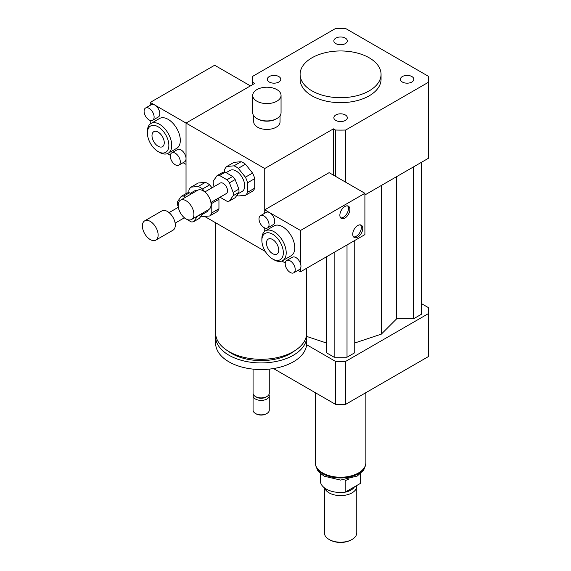 <?xml version="1.0" encoding="UTF-8"?>
<svg xmlns="http://www.w3.org/2000/svg" width="571" height="571" viewBox="0 0 571 571"><rect width="100%" height="100%" fill="white"/><g stroke="black" fill="none" stroke-linecap="round" stroke-linejoin="round"><path stroke-width="0.86" d="M402.362 76.543A6.724 3.883 180 0 1 409.692 75.7A6.724 3.883 180 0 1 413.847 79.29A6.724 3.883 180 0 1 407.123 83.173A6.724 3.883 180 0 1 400.392 79.29A6.724 3.883 180 0 1 402.362 76.543M345.334 114.957A6.724 3.883 180 0 1 347.304 117.705A6.724 3.883 180 0 1 340.58 121.587A6.724 3.883 180 0 1 333.857 117.705A6.724 3.883 180 0 1 338.003 114.114A6.724 3.883 180 0 1 345.334 114.957M278.798 82.031A6.724 3.883 180 0 1 271.468 82.874A6.724 3.883 180 0 1 267.314 79.29A6.724 3.883 180 0 1 274.037 75.408A6.724 3.883 180 0 1 280.768 79.29A6.724 3.883 180 0 1 278.798 82.031M335.827 43.617A6.724 3.883 180 0 1 333.857 40.869A6.724 3.883 180 0 1 340.58 36.987A6.724 3.883 180 0 1 347.304 40.869A6.724 3.883 180 0 1 343.157 44.459A6.724 3.883 180 0 1 335.827 43.617M276.899 89.611A14.168 8.18 180 0 1 281.053 95.4A14.168 8.18 180 0 1 266.885 103.579A14.168 8.18 180 0 1 252.717 95.4A14.168 8.18 180 0 1 261.461 87.841A14.168 8.18 180 0 1 276.899 89.611M281.053 95.4L281.053 112.751A14.168 8.18 180 0 1 276.899 118.532A14.168 8.18 180 0 1 256.864 118.532A14.168 8.18 180 0 1 252.717 112.751L252.717 95.4M276.899 118.532L276.186 118.946A13.154 7.594 180 0 1 257.585 118.946L256.864 118.532M280.04 115.785L280.04 121.837A13.154 7.594 180 0 1 266.885 129.431A13.154 7.594 180 0 1 253.731 121.837L253.731 115.785M306.691 268.22L306.691 333.007A45.53 26.287 180 0 1 293.358 351.593A45.53 26.287 180 0 1 243.738 357.296A45.53 26.287 180 0 1 215.624 333.007L215.624 222.776M294.4 350.972A41.483 23.953 180 0 1 290.496 353.577A41.483 23.953 180 0 1 227.915 350.972M306.584 334.827A45.53 26.287 180 0 1 306.691 336.64A45.53 26.287 180 0 1 293.358 355.233A45.53 26.287 180 0 1 243.738 360.929A45.53 26.287 180 0 1 215.624 336.64A45.53 26.287 180 0 1 215.738 334.827M306.691 336.64L306.691 343.25A45.53 26.287 180 0 1 293.358 361.843A45.53 26.287 180 0 1 243.738 367.538A45.53 26.287 180 0 1 215.624 343.25L215.624 336.64M269.255 369.123L269.255 393.233A8.094 4.675 180 0 1 266.885 396.538A8.094 4.675 180 0 1 255.437 396.538A8.094 4.675 180 0 1 253.067 393.233L253.067 369.123M265.808 397.159L266.885 396.538L265.808 397.159A6.574 3.797 180 0 1 256.507 397.159L255.437 396.538M268.962 394.475A8.094 4.675 180 0 1 269.255 395.717A8.094 4.675 180 0 1 266.885 399.022A8.094 4.675 180 0 1 258.063 400.035A8.094 4.675 180 0 1 253.067 395.717A8.094 4.675 180 0 1 253.353 394.475M269.255 395.717L269.255 410.171A8.094 4.675 180 0 1 266.885 413.475A8.094 4.675 180 0 1 255.437 413.475A8.094 4.675 180 0 1 253.067 410.171L253.067 395.717M266.172 413.889L266.885 413.475L266.172 413.889A7.08 4.09 180 0 1 256.151 413.889L255.437 413.475M335.448 176.289L335.448 130.024L333.421 128.86L264.737 168.516L264.737 213.211L264.737 209.821L269.748 212.712A7.08 4.09 60 0 1 274.373 218.957A7.08 4.09 60 0 1 273.288 224.631L267.563 227.936A7.08 4.09 60 0 1 260.483 223.846A7.08 4.09 60 0 1 260.483 215.667A7.08 4.09 60 0 1 264.023 216.016A7.08 4.09 60 0 1 268.648 222.262A7.08 4.09 60 0 1 267.563 227.936M264.737 227.943L264.737 231.341L264.737 227.943M265.315 251.461L264.737 250.469L264.737 251.133L204.654 216.438M333.421 128.86L333.421 175.126M186.032 193.583L186.032 123.072L264.737 168.516M252.696 84.587L252.696 82.253L254.723 83.416L186.032 123.072L186.032 158.602A7.08 4.09 60 0 1 184.569 161.843L178.844 165.147A7.08 4.09 60 0 1 175.304 164.798A7.08 4.09 60 0 1 170.672 158.552A7.08 4.09 60 0 1 171.757 152.878A7.08 4.09 60 0 1 178.844 156.968A7.08 4.09 60 0 1 178.844 165.147M369.201 57.807A40.477 23.368 180 0 1 381.057 74.33A40.477 23.368 180 0 1 340.58 97.698A40.477 23.368 180 0 1 300.103 74.33A40.477 23.368 180 0 1 325.092 52.739A40.477 23.368 180 0 1 369.201 57.807M381.057 74.33L381.057 79.29A40.477 23.368 180 0 1 340.58 102.659A40.477 23.368 180 0 1 300.103 79.29L300.103 74.33M252.696 82.253A88.034 50.826 180 0 1 252.546 79.29A88.034 50.826 180 0 1 252.696 76.328L335.448 28.55A88.034 50.826 180 0 1 345.712 28.55L428.464 76.328A88.034 50.826 180 0 1 428.614 79.29L428.614 155.298A88.034 50.826 180 0 1 428.464 158.26L364.905 194.954M345.712 182.22L345.712 130.024A88.034 50.826 180 0 1 335.448 130.024M428.614 79.29A88.034 50.826 180 0 1 428.464 82.253L345.712 130.024M428.464 158.26L428.464 82.253M306.62 344.713L335.448 361.357A88.034 50.826 0 0 0 345.712 361.357L428.464 313.579A88.034 50.826 0 0 0 428.614 310.617A88.034 50.826 0 0 0 428.464 307.655L421.284 303.515M354.748 343L381.321 334.142L396.659 318.796L413.561 318.796L421.284 314.335L421.284 162.4M326.412 256.836L326.412 352.757L334.142 357.21L347.018 357.21L354.748 352.757L354.748 240.477M306.691 336.426L326.412 343M428.464 313.579L428.464 356.54A88.034 50.826 0 0 0 428.614 353.577L428.614 310.617M273.502 368.559L335.448 404.318A88.034 50.826 0 0 0 345.712 404.318L428.464 356.54M335.448 361.357L335.448 404.318M345.712 361.357L345.712 404.318M381.321 334.142L381.321 185.475M347.018 357.21L347.018 244.938M334.142 357.21L334.142 252.375M413.561 318.796L413.561 166.86M396.659 318.796L396.659 176.617M360.28 473.944L360.28 483.48L345.205 492.188L345.205 480.618L348.403 479.297M320.345 473.48L320.345 480.811A20.235 11.684 0 0 0 345.205 492.188M360.28 483.48A20.235 11.684 0 0 0 360.815 480.811L360.815 473.48M324.392 487.82L324.392 532.864A16.188 9.35 0 0 0 329.132 539.474L329.845 539.88A15.174 8.765 0 0 0 351.315 539.88L352.029 539.474A16.188 9.35 0 0 0 356.768 532.864L356.768 486.264A16.188 9.35 0 0 0 356.718 485.536M329.132 539.474A16.188 9.35 0 0 0 352.029 539.474M324.685 488.048A16.188 9.35 0 0 0 342.129 495.564A16.188 9.35 0 0 0 356.768 486.264M336.555 492.259A14.675 8.472 0 0 0 344.606 492.259M345.284 492.138A14.675 8.472 0 0 0 354.477 486.835M315.285 392.677L315.285 462.638A25.295 14.603 0 0 0 340.58 477.242A25.295 14.603 0 0 0 365.875 462.638L365.875 392.677M353.57 236.901A7.08 4.09 120 0 0 359.858 232.525A7.08 4.09 120 0 0 360.501 224.881M357.753 225.524A7.08 4.09 -60 0 1 361.293 225.167A7.08 4.09 -60 0 1 361.293 233.346A7.08 4.09 -60 0 1 354.213 237.436A7.08 4.09 -60 0 1 353.121 231.762A7.08 4.09 -60 0 1 357.753 225.524M340.687 217.894A7.08 4.09 120 0 0 346.982 213.518A7.08 4.09 120 0 0 347.625 205.881M344.87 206.516A7.08 4.09 -60 0 1 348.417 206.167A7.08 4.09 -60 0 1 348.417 214.346A7.08 4.09 -60 0 1 341.33 218.436A7.08 4.09 -60 0 1 340.245 212.762A7.08 4.09 -60 0 1 344.87 206.516M290.218 260.89A7.08 4.09 60 0 1 294.85 267.128A7.08 4.09 60 0 1 293.758 272.802A7.08 4.09 60 0 1 290.218 272.453A7.08 4.09 60 0 1 285.593 266.214A7.08 4.09 60 0 1 286.678 260.533A7.08 4.09 60 0 1 290.218 260.89M286.678 260.533L292.402 257.228A7.08 4.09 60 0 1 300.51 263.631A7.08 4.09 60 0 1 300.51 268.37A7.08 4.09 60 0 1 299.482 269.498L293.758 272.802M260.483 215.667L266.207 212.362A7.08 4.09 60 0 1 269.748 212.712L300.51 230.477L300.51 263.631M300.51 268.37L300.51 271.789L298.019 270.347M285.264 262.981L281.874 261.026M261.875 240.391L261.875 238.742A17.201 9.928 60 0 1 265.436 230.862L274.023 225.909A17.201 9.928 60 0 1 291.224 235.837A17.201 9.928 60 0 1 291.224 255.701L282.638 260.661A17.201 9.928 60 0 1 274.037 259.805L272.61 258.984A15.174 8.765 60 0 1 261.875 240.391A15.174 8.765 60 0 1 272.61 234.196A15.174 8.765 60 0 1 283.337 252.782A15.174 8.765 60 0 1 272.61 258.984L274.037 259.805M272.61 239.513A8.665 5.003 60 0 1 278.27 247.15A8.665 5.003 60 0 1 276.942 254.095A8.665 5.003 60 0 1 268.277 249.092A8.665 5.003 60 0 1 268.277 239.085A8.665 5.003 60 0 1 272.61 239.513M265.436 230.862A17.201 9.928 60 0 1 282.638 240.798A17.201 9.928 60 0 1 282.638 260.661M300.51 271.789L364.905 234.61L364.905 193.298L329.132 172.649L264.737 209.821M364.905 193.298L300.51 230.477M149.102 119.931A7.08 4.09 60 0 1 144.477 113.686A7.08 4.09 60 0 1 145.562 108.012A7.08 4.09 60 0 1 149.102 108.362A7.08 4.09 60 0 1 153.735 114.607A7.08 4.09 60 0 1 152.643 120.281A7.08 4.09 60 0 1 149.102 119.931M145.562 108.012L151.286 104.707A7.08 4.09 60 0 1 154.827 105.057A7.08 4.09 60 0 1 159.452 111.302A7.08 4.09 60 0 1 158.367 116.976L152.643 120.281M171.757 152.878L177.481 149.573A7.08 4.09 60 0 1 182.941 151.472A7.08 4.09 60 0 1 186.032 158.602L186.032 164.384L183.098 162.692M150.259 102.423L186.032 123.072L250.426 85.9L214.653 65.244L150.259 102.423L150.259 105.3M150.837 144.063L150.259 143.064M150.259 123.936L150.259 120.438M170.344 155.326L167.396 153.628M147.397 132.986L147.397 131.337A17.201 9.928 60 0 1 150.958 123.464L159.545 118.504A17.201 9.928 60 0 1 168.145 119.36A17.201 9.928 60 0 1 179.387 134.513A17.201 9.928 60 0 1 176.746 148.296L168.16 153.256A17.201 9.928 60 0 1 159.559 152.407L158.131 151.579A15.174 8.765 60 0 1 147.397 132.986A15.174 8.765 60 0 1 158.131 126.791A15.174 8.765 60 0 1 168.859 145.384A15.174 8.765 60 0 1 158.131 151.579M158.131 146.262A8.665 5.003 60 0 1 152.464 138.625A8.665 5.003 60 0 1 153.799 131.68A8.665 5.003 60 0 1 162.464 136.683A8.665 5.003 60 0 1 162.464 146.69A8.665 5.003 60 0 1 158.131 146.262M150.958 123.464A17.201 9.928 60 0 1 159.559 124.314A17.201 9.928 60 0 1 170.8 139.474A17.201 9.928 60 0 1 168.16 153.256M225.245 172.149L232.683 176.446L226.958 179.751L219.521 175.454L225.245 172.149A14.168 8.18 60 0 0 222.769 172.371L217.044 175.675L213.326 180.964A14.168 8.18 60 0 0 213.326 184.269L214.211 186.546M238.878 192.413L235.159 197.702L229.435 201.006L233.154 195.717L238.878 192.413A14.168 8.18 60 0 0 238.878 189.108L233.154 192.413L229.435 182.834L235.159 179.53L238.878 189.108M220.006 197.216L226.958 201.228A14.168 8.18 60 0 0 229.435 201.006M232.683 176.446A14.168 8.18 60 0 1 235.159 179.53M226.958 179.751A14.168 8.18 60 0 1 229.435 182.834M217.044 175.675A14.168 8.18 60 0 1 219.521 175.454M233.154 192.413A14.168 8.18 60 0 1 233.154 195.717M247.564 182.77L254.723 178.637L254.723 188.13L247.564 192.263L247.564 182.77A17.201 9.928 60 0 0 245.402 177.188L238.285 168.338L245.437 164.205L252.553 173.063L245.402 177.188M241.112 161.707L233.953 165.84L226.837 166.475L233.989 162.342L241.112 161.707A17.201 9.928 60 0 1 245.437 164.205M226.837 166.475A17.201 9.928 60 0 0 224.667 169.551L224.667 172.107M236.822 195.339A17.201 9.928 60 0 0 238.285 195.974L245.402 195.339L252.553 191.214A17.201 9.928 60 0 0 254.723 188.13M247.564 192.263A17.201 9.928 60 0 1 245.402 195.339M233.953 165.84A17.201 9.928 60 0 1 238.285 168.338M226.123 172.656L230.049 170.394A12.141 7.009 60 0 1 242.19 177.403A12.141 7.009 60 0 1 242.19 191.421L237.786 193.962M252.553 173.063A17.201 9.928 60 0 1 254.723 178.637M178.166 205.282A11.127 6.424 60 0 1 180.472 200.185A11.127 6.424 60 0 1 191.599 206.609A11.127 6.424 60 0 1 191.599 219.464A11.127 6.424 60 0 1 183.02 216.48A11.127 6.424 60 0 1 178.166 205.282M180.472 200.185L197.637 190.271A11.127 6.424 60 0 1 208.772 196.695A11.127 6.424 60 0 1 208.772 209.55L191.599 219.464M204.832 191.956L220.206 183.084A6.074 3.505 60 0 1 226.273 186.589A6.074 3.505 60 0 1 226.273 193.598L210.906 202.477M185.632 197.202L183.748 196.11L189.472 192.805A14.168 8.18 60 0 0 186.995 193.027L181.271 196.331L177.552 201.62A14.168 8.18 60 0 0 177.552 204.925L178.259 206.752M203.105 213.069L199.386 218.358L193.662 221.662L197.38 216.373L203.105 213.069A14.168 8.18 60 0 0 203.133 212.805M189.472 192.805L191.356 193.897M184.233 217.872L191.185 221.883A14.168 8.18 60 0 0 193.662 221.662M181.271 196.331A14.168 8.18 60 0 1 183.748 196.11M211.791 203.426L218.943 199.293L218.943 208.786L211.791 212.919L211.791 203.426A17.201 9.928 60 0 0 211.427 202.17M205.332 182.363L198.18 186.489L191.064 187.124L198.216 182.998L205.332 182.363A17.201 9.928 60 0 1 209.664 184.861L212.027 187.802M191.064 187.124A17.201 9.928 60 0 0 188.894 190.207L188.894 192.762M201.049 215.988A17.201 9.928 60 0 0 202.505 216.63L209.628 215.995L216.78 211.862A17.201 9.928 60 0 0 218.943 208.786M204.875 191.935L202.505 188.994L209.664 184.861M211.791 212.919A17.201 9.928 60 0 1 209.628 215.995M198.18 186.489A17.201 9.928 60 0 1 202.505 188.994M190.35 193.312L194.276 191.049A12.141 7.009 60 0 1 197.202 190.521M208.336 209.8A12.141 7.009 60 0 1 206.416 212.077L202.013 214.617M218.579 198.044A17.201 9.928 60 0 1 218.943 199.293M142.386 225.93A11.127 6.424 60 0 1 144.691 220.841A11.127 6.424 60 0 1 155.826 227.265A11.127 6.424 60 0 1 155.826 240.12A11.127 6.424 60 0 1 147.247 237.136A11.127 6.424 60 0 1 142.386 225.93M144.691 220.841L161.864 210.927A11.127 6.424 60 0 1 172.999 217.351A11.127 6.424 60 0 1 172.999 230.206L155.826 240.12M365.511 465.101A25.095 14.489 180 0 1 358.324 473.709A25.095 14.489 180 0 1 332.301 477.142A25.095 14.489 180 0 1 315.649 465.101M252.546 84.672L252.546 79.29M365.597 464.794L363.734 470.04L357.275 476.028L340.573 480.09L324.142 476.171L318.975 472.11L317.433 470.054L315.563 464.794M175.133 223.125L184.404 217.772M169.059 212.612L178.33 207.259"/></g></svg>
